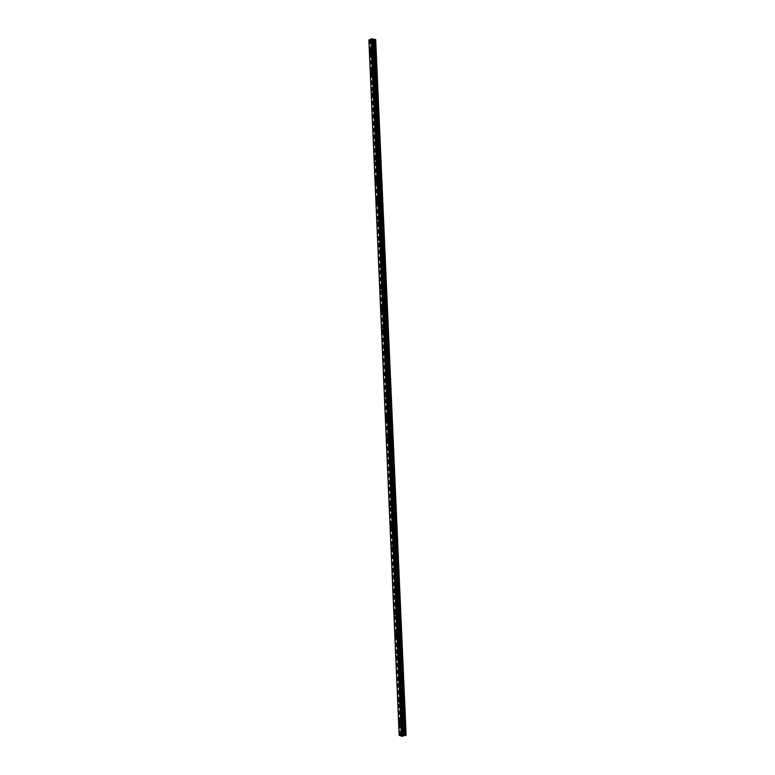 <?xml version="1.0" encoding="UTF-8"?>
<svg xmlns="http://www.w3.org/2000/svg" width="775" height="775" viewBox="0 0 775 775"><rect width="100%" height="100%" fill="white"/><g stroke="black" fill="none" stroke-linecap="round" stroke-linejoin="round"><path stroke-width="0.58" stroke-dasharray="3.88 2.91" d="M374.393 53L374.887 53.553L374.829 51.954L374.393 53M371.545 52.429L372.029 52.991L372.465 51.944L371.971 51.383L371.545 52.429M371.206 51.47L370.489 53.213M375.323 74.264L375.827 74.826L375.749 73.237L375.323 74.264M372.475 73.741L372.978 74.303L372.891 72.714L372.475 73.741M371.312 71.891L372.136 72.84L371.438 74.555M376.253 95.548L376.766 96.129L376.669 94.54L376.253 95.548M373.405 95.073L373.918 95.645L374.325 94.637L373.812 94.056L373.405 95.073M373.075 94.221L372.387 95.906M377.192 116.86L377.716 117.442L378.113 116.453L377.59 115.872L377.192 116.86M374.335 116.415L374.868 117.006L374.732 115.427L374.335 116.415M374.005 115.63L373.347 117.287M378.123 138.192L378.655 138.773L379.043 137.805L378.51 137.214L378.123 138.192M375.274 137.785L375.807 138.376L376.195 137.407L375.652 136.817L375.274 137.785M374.945 137.059L374.296 138.686M379.052 159.534L379.605 160.134L379.43 158.584L379.052 159.534M376.204 159.175L376.757 159.776L376.582 158.226L376.204 159.175M375.875 158.507L375.255 160.096M379.983 180.904L380.544 181.515L380.351 179.965L379.983 180.904M377.134 180.585L377.696 181.195L377.502 179.645L377.134 180.585M376.815 179.974L376.204 181.534M380.922 202.294L381.494 202.905L381.852 201.994L381.271 201.374L380.922 202.294M378.074 202.013L378.646 202.633L379.004 201.713L378.423 201.093L378.074 202.013M377.754 201.461L377.163 202.992M381.852 223.704L382.443 224.324L382.782 223.423L382.201 222.803L381.852 223.704M379.014 223.462L379.595 224.091L379.934 223.19L379.353 222.561L379.014 223.462M378.684 222.968L378.113 224.479M382.792 245.123L383.392 245.762L383.722 244.881L383.131 244.241L382.792 245.123M379.944 244.939L380.544 245.568L380.874 244.687L380.283 244.047L379.944 244.939M379.624 244.493L379.072 245.975M383.732 266.571L384.342 267.22L384.662 266.358L384.051 265.709L383.732 266.571M380.883 266.426L381.494 267.075L381.813 266.203L381.203 265.554L380.883 266.426M380.564 266.048L380.031 267.491M384.671 288.048L385.291 288.697L385.601 287.854L384.981 287.196L384.671 288.048M381.823 287.932L382.443 288.591L382.753 287.738L382.133 287.079L381.823 287.932M381.513 287.612L380.99 289.036M385.611 309.535L386.241 310.203L386.541 309.37L385.911 308.702L385.611 309.535M382.763 309.467L383.392 310.136L383.693 309.293L383.063 308.624L382.763 309.467M382.453 309.206L381.949 310.601M386.551 331.041L387.19 331.719L387.481 330.906L386.841 330.228L386.551 331.041M383.702 331.012L384.342 331.69L384.642 330.877L383.993 330.198L383.702 331.012M383.392 330.809L382.908 332.184M387.49 352.567L388.139 353.264L388.43 352.46L387.771 351.763L387.49 352.567M384.642 352.586L385.301 353.274L385.582 352.47L384.923 351.782L384.642 352.586M384.342 352.441L383.867 353.787M388.43 374.122L389.098 374.819L388.701 373.327L388.43 374.122M385.582 374.18L386.25 374.877L385.863 373.385L385.582 374.18M385.282 374.093L384.826 375.41M389.37 395.686L390.048 396.403L390.319 395.628L389.641 394.921L389.37 395.686M386.531 395.783L387.209 396.5L387.471 395.725L386.793 395.017L386.531 395.783M386.231 395.763L385.785 397.052M390.319 417.279L391.007 418.006L391.259 417.25L390.571 416.524L390.319 417.279M387.471 417.415L388.159 418.142L387.733 416.659L387.471 417.415M387.161 417.425L388.304 418.645L388.73 417.376L387.587 416.165L386.744 418.723M391.259 438.882L391.956 439.628L392.208 438.882L391.511 438.146L391.259 438.882M388.42 439.067L389.118 439.812L389.36 439.067L388.662 438.33L388.42 439.067M388.12 439.163L387.703 440.403M392.208 460.515L392.915 461.27L393.157 460.544L392.441 459.788L392.208 460.515M389.36 460.747L390.067 461.493L389.602 460.011L389.36 460.747M389.069 460.902L388.672 462.113M393.148 482.166L393.865 482.932L393.38 481.449L393.148 482.166M390.309 482.438L391.026 483.203L390.542 481.721L390.309 482.438M390.019 482.651L389.631 483.842M394.097 503.837L394.824 504.622L395.047 503.915L394.32 503.14L394.097 503.837M391.259 504.147L391.985 504.932L392.208 504.225L391.482 503.45L391.259 504.147M390.968 504.428L390.59 505.6M395.047 525.528L395.783 526.322L395.26 524.84L395.047 525.528M392.208 525.886L392.944 526.68L392.421 525.198L392.208 525.886M391.918 526.215L391.559 527.368M395.996 547.247L396.742 548.051L396.209 546.569L395.996 547.247M393.157 547.634L393.903 548.448L394.107 547.77L393.361 546.966L393.157 547.634M392.867 548.032L392.518 549.165M396.945 568.976L397.701 569.799L397.149 568.317L396.945 568.976M394.107 569.412L394.863 570.235L394.31 568.753L394.107 569.412M393.826 569.867L393.487 570.972M397.895 590.724L398.66 591.567L398.854 590.918L398.088 590.075L397.895 590.724M395.056 591.209L395.822 592.052L396.015 591.403L395.25 590.56L395.056 591.209M394.775 591.722L394.456 592.807M398.844 612.502L399.619 613.354L399.038 611.863L398.844 612.502M396.006 613.025L396.781 613.877L396.199 612.386L396.006 613.025M395.734 613.606L395.415 614.662M399.803 634.299L400.578 635.161L400.762 634.541L399.978 633.669L399.803 634.299M396.965 634.861L397.74 635.732L397.924 635.113L397.139 634.231L396.965 634.861M396.684 635.5L396.383 636.546M400.752 656.105L401.537 656.997L401.712 656.386L400.927 655.495L400.752 656.105M397.914 656.716L398.699 657.607L398.873 656.997L398.088 656.105L397.914 656.716M397.643 657.423L397.352 658.44M401.702 677.941L402.496 678.852L402.671 678.241L401.876 677.34L401.702 677.941M398.873 678.6L399.668 679.501L399.832 678.9L399.038 677.999L398.873 678.6M398.602 679.355L398.321 680.363M402.661 699.796L403.465 700.716L403.63 700.125L402.826 699.215L402.661 699.796M399.823 700.493L400.627 701.414L400.791 700.823L399.987 699.903L399.823 700.493M399.561 701.317L399.28 702.305M403.62 721.68L404.424 722.61L404.589 722.038L403.775 721.099L403.62 721.68M400.782 722.416L401.586 723.356L401.75 722.775L400.937 721.835L400.782 722.416M400.52 723.298L400.249 724.267M400.462 722.3L401.808 723.86L402.07 722.891L400.723 721.331L400.462 722.3M399.057 722.658L400.404 724.228L400.665 723.259L399.319 721.69L399.057 722.658M399.503 700.387L400.84 701.927L401.111 700.939L399.774 699.399L399.503 700.387M398.098 700.726L399.435 702.266L399.706 701.278L398.369 699.748L398.098 700.726M398.553 678.493L399.871 680.004L400.152 678.997L398.834 677.495L398.553 678.493M397.149 678.822L398.466 680.334L398.747 679.326L397.43 677.815L397.149 678.822M397.594 656.628L398.902 658.111L399.193 657.084L397.885 655.602L397.594 656.628M396.19 656.929L397.498 658.411L397.788 657.384L396.48 655.902L396.19 656.929M396.645 634.783L397.943 636.236L398.243 635.19L396.945 633.737L396.645 634.783M395.24 635.054L396.529 636.517L396.839 635.471L395.541 634.018L395.24 635.054M395.686 612.947L396.974 614.381L397.284 613.316L396.006 611.892L395.686 612.947M394.281 613.209L395.57 614.643L395.88 613.577L394.601 612.143L394.281 613.209M394.737 591.141L396.006 592.546L396.335 591.461L395.066 590.066L394.737 591.141M393.332 591.383L394.601 592.788L394.921 591.703L393.661 590.298L393.332 591.383M393.787 569.354L395.047 570.729L395.376 569.625L394.126 568.259L393.787 569.354M392.382 569.577L393.632 570.952L393.971 569.848L392.722 568.472L392.382 569.577M392.838 547.596L394.078 548.942L394.427 547.818L393.187 546.472L392.838 547.596M391.433 547.789L392.673 549.136L393.022 548.012L391.782 546.666L391.433 547.789M391.888 525.847L393.119 527.174L393.477 526.022L392.247 524.704L391.888 525.847M390.484 526.022L391.704 527.349L392.063 526.206L390.842 524.878L390.484 526.022M390.939 504.118L392.15 505.426L392.528 504.254L391.317 502.956L390.939 504.118M389.534 504.273L390.745 505.581L391.113 504.409L389.912 503.111L389.534 504.273M389.999 482.418L391.191 483.697L391.578 482.505L390.377 481.227L389.999 482.418M388.585 482.554L389.777 483.832L390.164 482.641L388.972 481.362L388.585 482.554M389.05 460.738L390.222 461.987L390.629 460.776L389.447 459.517L389.05 460.738M387.645 460.844L388.817 462.103L389.215 460.892L388.043 459.633L387.645 460.844M388.101 439.067L389.263 440.307L389.68 439.067L388.517 437.836L388.101 439.067M386.696 439.163L387.858 440.394L388.265 439.154L387.113 437.923L386.696 439.163M385.756 417.502L386.899 418.713L387.326 417.444L386.183 416.233L385.756 417.502M386.212 395.802L387.345 396.994L387.781 395.705L386.657 394.514L386.212 395.802M384.807 395.851L385.931 397.052L386.376 395.763L385.252 394.562L384.807 395.851M385.272 374.199L386.386 375.371L386.841 374.063L385.727 372.891L385.272 374.199M383.867 374.228L384.972 375.4L385.427 374.093L384.323 372.92L383.867 374.228M384.332 352.625L385.427 353.778L385.892 352.431L384.807 351.278L384.332 352.625M382.927 352.625L384.012 353.787L384.487 352.441L383.392 351.288L382.927 352.625M383.392 331.061L384.468 332.194L384.952 330.828L383.877 329.695L383.392 331.061M381.978 331.051L383.053 332.184L383.538 330.818L382.472 329.675L381.978 331.051M382.453 309.516L383.509 310.63L384.012 309.244L382.957 308.13L382.453 309.516M381.038 309.487L382.094 310.601L382.598 309.206L381.542 308.092L381.038 309.487M381.513 288L382.55 289.094L383.063 287.68L382.036 286.576L381.513 288M380.099 287.942L381.135 289.046L381.658 287.622L380.622 286.517L380.099 287.942M380.573 266.493L381.591 267.578L382.123 266.125L381.116 265.05L380.573 266.493M379.169 266.426L380.176 267.501L380.719 266.058L379.702 264.972L379.169 266.426M379.634 245.016L380.632 246.082L381.184 244.6L380.196 243.544L379.634 245.016M378.229 244.919L379.227 245.985L379.779 244.503L378.781 243.447L378.229 244.919M378.704 223.558L379.673 224.605L380.244 223.103L379.275 222.047L378.704 223.558M377.289 223.442L378.268 224.488L378.839 222.977L377.861 221.931L377.289 223.442M377.764 202.12L378.723 203.147L379.314 201.616L378.355 200.58L377.764 202.12M376.359 201.975L377.309 203.011L377.9 201.481L376.941 200.444L376.359 201.975M376.834 180.691L377.764 181.708L378.374 180.149L377.435 179.132L376.834 180.691M375.42 180.536L376.359 181.553L376.96 179.994L376.03 178.977L375.42 180.536M375.894 159.292L376.815 160.299L377.435 158.701L376.524 157.703L375.894 159.292M374.49 159.117L375.4 160.115L376.02 158.526L375.11 157.528L374.49 159.117M374.964 137.911L375.856 138.899L376.505 137.282L375.604 136.293L374.964 137.911M373.55 137.718L374.451 138.706L375.09 137.078L374.199 136.09L373.55 137.718M374.034 116.56L374.906 117.529L375.565 115.872L374.693 114.903L374.034 116.56M372.62 116.337L373.492 117.306L374.151 115.659L373.279 114.681L372.62 116.337M373.104 95.218L373.957 96.168L374.635 94.492L373.782 93.533L373.104 95.218M371.69 94.976L372.543 95.935L373.221 94.25L372.368 93.291L371.69 94.976M372.174 73.896L373.007 74.836L373.695 73.121L372.872 72.182L372.174 73.896M370.76 73.635L371.593 74.584L372.291 72.869L371.457 71.92L370.76 73.635M371.244 52.593L372.048 53.523L372.765 51.78L371.961 50.85L371.244 52.593M369.83 52.312L370.644 53.242L371.351 51.499L370.547 50.569L369.83 52.312M402.409 734.962L401.566 735.155L402.428 734.923M403.446 735.32L402.351 735.398L403.446 735.32M406.129 735.204L403.203 734.07L401.779 734.719L371.477 40.513L372.93 41.104L375.701 39.583M402.942 736.066L372.494 38.857M402.942 736.124L372.494 38.924M399.193 735.368L368.871 40.009L399.183 735.398L369.016 40.271L371.477 40.513M401.779 734.719L399.319 735.165M372.145 39.593L372.988 39.738L372.126 39.554M372.223 40.164L371.506 39.98L372.223 40.164M399.416 735.068L369.132 40.348L399.387 735.02M400.878 734.913L370.576 40.387M401.053 734.894L370.76 40.397M402.845 734.07L372.581 41.143M403.203 734.07L372.93 41.104M369.094 40.319L399.377 735.097L369.055 40.3M399.445 734.981L369.162 40.436M399.668 734.923L369.384 40.484M399.832 734.913L369.549 40.474M399.89 734.923L369.607 40.465M400.026 734.923L369.743 40.455M400.074 734.913L369.791 40.455M400.229 734.913L369.937 40.445M401.159 734.894L370.857 40.387M401.266 734.874L370.963 40.387M401.721 734.758L371.419 40.484M401.963 734.351L371.69 40.91M402.099 734.264L371.835 40.988M374.887 53.553L372.029 52.991M375.827 74.826L372.978 74.303M376.766 96.129L373.918 95.645M377.716 117.442L374.868 117.006M378.655 138.773L375.807 138.376M379.605 160.134L376.757 159.776M380.544 181.515L377.696 181.195M381.494 202.905L378.646 202.633M382.443 224.324L379.595 224.091M383.392 245.762L380.544 245.568M384.342 267.22L381.494 267.075M385.291 288.697L382.443 288.591M386.241 310.203L383.392 310.136M387.19 331.719L384.342 331.69M388.139 353.264L385.301 353.274M389.098 374.819L386.25 374.877M390.048 396.403L387.209 396.5M391.007 418.006L388.159 418.142M391.956 439.628L389.118 439.812M392.915 461.27L390.067 461.493M393.865 482.932L391.026 483.203M394.824 504.622L391.985 504.932M395.783 526.322L392.944 526.68M396.742 548.051L393.903 548.448M397.701 569.799L394.863 570.235M398.66 591.567L395.822 592.052M399.619 613.354L396.781 613.877M400.578 635.161L397.74 635.732M401.537 656.997L398.699 657.607M402.496 678.852L399.668 679.501M403.465 700.716L400.627 701.414M404.424 722.61L401.586 723.356M401.808 723.86L400.404 724.228M400.84 701.927L399.435 702.266M399.871 680.004L398.466 680.334M398.902 658.111L397.498 658.411M397.943 636.236L396.529 636.517M396.974 614.381L395.57 614.643M396.006 592.546L394.601 592.788M395.047 570.729L393.632 570.952M394.078 548.942L392.673 549.136M393.119 527.174L391.704 527.349M392.15 505.426L390.745 505.581M391.191 483.697L389.777 483.832M390.222 461.987L388.817 462.103M389.263 440.307L387.858 440.394M388.304 418.645L386.899 418.713M387.345 396.994L385.931 397.052M386.386 375.371L384.972 375.4M385.427 353.778L384.012 353.787M384.468 332.194L383.053 332.184M383.509 310.63L382.094 310.601M382.55 289.094L381.135 289.046M381.591 267.578L380.176 267.501M380.632 246.082L379.227 245.985M379.673 224.605L378.268 224.488M378.723 203.147L377.309 203.011M377.764 181.708L376.359 181.553M376.815 160.299L375.4 160.115M375.856 138.899L374.451 138.706M374.906 117.529L373.492 117.306M373.957 96.168L372.543 95.935M373.007 74.836L371.593 74.584M372.048 53.523L370.644 53.242M371.961 50.85L370.547 50.569M372.872 72.182L371.457 71.92M373.782 93.533L372.368 93.291M374.693 114.903L373.279 114.681M375.604 136.293L374.199 136.09M376.524 157.703L375.11 157.528M377.435 179.132L376.03 178.977M378.355 200.58L376.941 200.444M379.275 222.047L377.861 221.931M380.196 243.544L378.781 243.447M381.116 265.05L379.702 264.972M382.036 286.576L380.622 286.517M382.957 308.13L381.542 308.092M383.877 329.695L382.472 329.675M384.807 351.278L383.392 351.288M385.727 372.891L384.323 372.92M386.657 394.514L385.252 394.562M387.587 416.165L386.183 416.233M388.517 437.836L387.113 437.923M389.447 459.517L388.043 459.633M390.377 481.227L388.972 481.362M391.317 502.956L389.912 503.111M392.247 524.704L390.842 524.878M393.187 546.472L391.782 546.666M394.126 568.259L392.722 568.472M395.066 590.066L393.661 590.298M396.006 611.892L394.601 612.143M396.945 633.737L395.541 634.018M397.885 655.602L396.48 655.902M398.834 677.495L397.43 677.815M399.774 699.399L398.369 699.748M400.723 721.331L399.319 721.69M403.775 721.099L400.937 721.835M402.826 699.215L399.987 699.903M401.876 677.34L399.038 677.999M400.927 655.495L398.088 656.105M399.978 633.669L397.139 634.231M399.038 611.863L396.199 612.386M398.088 590.075L395.25 590.56M397.149 568.317L394.31 568.753M396.209 546.569L393.361 546.966M395.26 524.84L392.421 525.198M394.32 503.14L391.482 503.45M393.38 481.449L390.542 481.721M392.441 459.788L389.602 460.011M391.511 438.146L388.662 438.33M390.571 416.524L387.733 416.659M389.641 394.921L386.793 395.017M388.701 373.327L385.863 373.385M387.771 351.763L384.923 351.782M386.841 330.228L383.993 330.198M385.911 308.702L383.063 308.624M384.981 287.196L382.133 287.079M384.051 265.709L381.203 265.554M383.131 244.241L380.283 244.047M382.201 222.803L379.353 222.561M381.271 201.374L378.423 201.093M380.351 179.965L377.502 179.645M379.43 158.584L376.582 158.226M378.51 137.214L375.652 136.817M377.59 115.872L374.732 115.427M376.669 94.54L373.812 94.056M375.749 73.237L372.891 72.714M374.829 51.954L371.971 51.383M402.961 735.93L372.533 39.07M399.367 735.223L369.065 40.174M399.309 735.146L369.016 40.271"/><path stroke-width="1.16" d="M370.489 53.213L369.685 52.283L370.402 50.54L371.206 51.47L370.489 53.213L369.685 52.283L370.392 50.54L371.206 51.47M371.448 74.555L370.615 73.606L371.312 71.891L372.136 72.84L371.438 74.555L370.605 73.606L371.302 71.891M372.397 95.906L371.545 94.947L372.223 93.271L373.075 94.221L372.387 95.906L371.545 94.947L372.213 93.271L373.066 94.221M373.347 117.287L372.475 116.318L373.133 114.661L374.005 115.63L373.347 117.287L372.475 116.318L373.133 114.661L374.005 115.63M374.296 138.686L373.405 137.698L374.044 136.071L374.945 137.059L374.296 138.686L373.405 137.698L374.044 136.071L374.935 137.059M375.255 160.096L374.335 159.098L374.964 157.509L375.875 158.507L375.255 160.096L374.335 159.098L374.964 157.509L375.875 158.507M376.204 181.534L375.274 180.527L375.875 178.957L376.815 179.974L376.204 181.534L375.274 180.527L375.875 178.957L376.815 179.974M377.163 202.992L376.204 201.965L376.795 200.434L377.754 201.461L377.163 202.992L376.204 201.965L376.795 200.434L377.745 201.461M378.123 224.479L377.144 223.432L377.716 221.921L378.684 222.968L378.113 224.479L377.144 223.432L377.716 221.921L378.684 222.968M379.072 245.975L378.084 244.91L378.636 243.437L379.624 244.493L379.072 245.975L378.074 244.91L378.626 243.437L379.624 244.493M380.031 267.491L379.014 266.416L379.556 264.963L380.564 266.048L380.031 267.491L379.014 266.416L379.556 264.963L380.564 266.048M380.99 289.036L379.953 287.942L380.477 286.517L381.513 287.612L380.99 289.036L379.953 287.942L380.477 286.517L381.503 287.612M381.949 310.601L380.893 309.477L381.397 308.092L382.453 309.206L381.949 310.601L380.893 309.477L381.397 308.092L382.453 309.206M382.908 332.184L381.833 331.041L382.327 329.675L383.392 330.809L382.908 332.184L381.833 331.041L382.317 329.675L383.392 330.809M383.867 353.787L382.772 352.635L383.247 351.288L384.342 352.441L383.867 353.787L382.772 352.635L383.247 351.288L384.332 352.441M384.826 375.41L383.722 374.238L384.177 372.92L385.282 374.093L384.826 375.41L383.712 374.238L384.168 372.92L385.282 374.093M385.785 397.052L384.662 395.86L385.107 394.572L386.231 395.763L385.785 397.052L384.662 395.86L385.097 394.572L386.221 395.763M386.744 418.723L385.601 417.502L386.028 416.243L387.171 417.454L386.744 418.723L385.601 417.502L386.028 416.243L387.171 417.454M387.713 440.403L386.551 439.173L386.957 437.933L388.12 439.163L387.703 440.403L386.551 439.173L386.957 437.933L388.12 439.163M388.672 462.113L387.49 460.854L387.897 459.643L389.069 460.902L388.672 462.113L387.49 460.854L387.887 459.643L389.069 460.902M389.631 483.842L388.44 482.563L388.827 481.372L390.019 482.651L389.631 483.842L388.44 482.563L388.827 481.372L390.019 482.651M390.6 505.591L389.389 504.292L389.757 503.12L390.968 504.428L390.59 505.6L389.389 504.292L389.757 503.12L390.968 504.428M391.559 527.368L390.338 526.041L390.697 524.888L391.918 526.215L391.559 527.368L390.338 526.041L390.697 524.888L391.918 526.215M392.528 549.155L391.288 547.809L391.637 546.685L392.867 548.032L392.518 549.165L391.278 547.809L391.627 546.685L392.867 548.032M393.487 570.972L392.237 569.596L392.567 568.492L393.826 569.867L393.487 570.972L392.237 569.596L392.567 568.492L393.826 569.867M394.456 592.807L393.187 591.403L393.506 590.327L394.775 591.722L394.456 592.807L393.187 591.412L393.506 590.327L394.775 591.722M395.415 614.662L394.136 613.238L394.456 612.173L395.734 613.606L395.415 614.662L394.136 613.238L394.446 612.173L395.725 613.606M396.383 636.546L395.095 635.093L395.395 634.047L396.684 635.5L396.383 636.546L395.085 635.093L395.395 634.047L396.684 635.5M397.352 658.44L396.044 656.958L396.335 655.941L397.643 657.423L397.352 658.44L396.044 656.958L396.335 655.941L397.643 657.423M398.321 680.363L396.994 678.852L397.284 677.844L398.602 679.355L398.321 680.363L396.994 678.852L397.275 677.844L398.602 679.355M399.29 702.305L397.953 700.765L398.224 699.777L399.561 701.317L399.28 702.305L397.953 700.765L398.224 699.777L399.561 701.317M400.258 724.267L398.912 722.697L399.173 721.728L400.52 723.298L400.249 724.267L398.912 722.697L399.173 721.728L400.52 723.298M403.01 735.853L406.129 735.204L375.701 39.583L372.823 39.263L403.262 735.708L372.591 39.147M402.981 736.047L372.543 38.934M399.183 735.378L368.871 40.019L399.183 735.398L402.942 736.124L372.494 38.837L368.881 40.029M370.944 38.866L401.373 736.24L370.925 38.866M406.071 735.31L375.633 39.467M403.145 735.795L372.717 39.205M401.46 736.25L371.022 38.857M405.325 735.514L374.887 39.312M405.063 735.543L374.625 39.302M403.882 735.533L373.463 39.418M403.775 735.553L373.356 39.418M403.31 735.669L372.901 39.322M402.884 736.173L372.436 38.798M402.661 736.231L372.213 38.76M402.496 736.24L372.039 38.76M402.448 736.231L372 38.779M402.302 736.231L371.855 38.789M402.254 736.24L371.806 38.789M402.099 736.24L371.661 38.798M403.242 735.746L372.823 39.254M403.019 736.018L372.581 38.973M402.942 736.134L372.494 38.837"/></g></svg>
